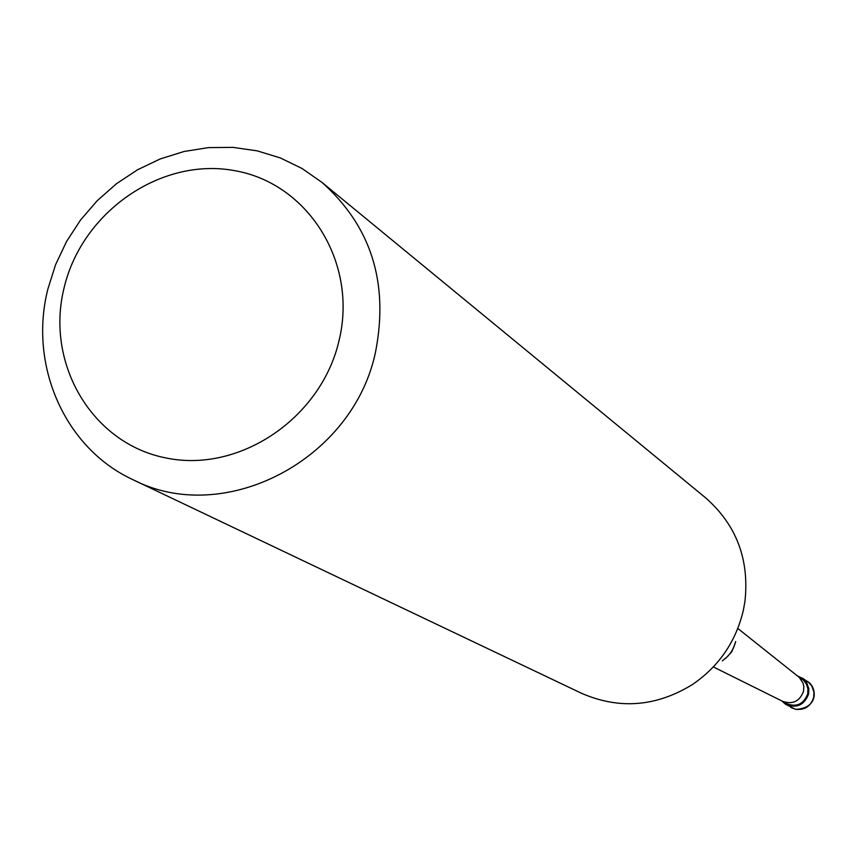 <?xml version="1.0" encoding="UTF-8"?>
<svg xmlns="http://www.w3.org/2000/svg" width="857" height="857" viewBox="0 0 857 857"><rect width="100%" height="100%" fill="white"/><g stroke="black" fill="none" stroke-linecap="round" stroke-linejoin="round"><path stroke-width="1.29" d="M797.503 675.937L803.266 678.776L806.705 682.675L808.847 688.824L808.59 694.084C804.187 705.279 796.507 708.664 785.548 704.24L781.67 700.844M737.802 628.46L799.324 677.448L803.073 683.179L803.823 686.575L803.534 691.213C799.752 701.305 792.821 704.7 782.752 701.39L714.149 667.335M798.006 676.344L803.598 680.308L806.512 684.24L807.937 688.942L807.69 693.891C803.545 704.422 796.314 707.603 786.008 703.426L782.248 701.133M735.242 643.264L731.717 651.888L725.665 658.337M321.932 182.37L705.493 497.724C736.442 524.87 749.575 559.546 744.904 601.732L743.276 610.645C735.756 641.947 718.712 666.628 692.156 684.711C655.937 706.843 618.968 709.66 581.25 693.152L132.942 479.674C64.693 448.254 28.367 365.103 47.917 288.927L55.619 264.599L66.578 241.46L80.569 219.992L97.291 200.624L116.423 183.762L137.559 169.761L160.259 158.931L184.073 151.485L208.497 147.608L233.018 147.383L257.132 150.843L280.314 157.924L302.071 168.508L321.932 182.37C371.017 226.13 388.928 282.499 375.645 351.488C353.491 459.909 224.213 527.109 132.942 479.674M735.702 641.497L733.474 648.01L730.892 652.488L727.614 656.494L722.322 660.876M339.136 340.208C321.439 418.162 239.36 473.493 165.83 457.927C92.01 443.508 45.11 363.593 64.104 287.791C82.015 211.775 161.084 156.981 234.422 170.618C308.017 183.109 357.926 262.478 339.136 340.208M802.216 678.016L808.419 682.193L811.825 686.061L813.957 692.167L813.7 697.384C810.786 706.307 804.723 710.282 795.51 709.296L785.548 704.24M807.369 681.433C816.892 686.382 819.41 708.514 795.585 709.328L790.829 707.453"/></g></svg>
